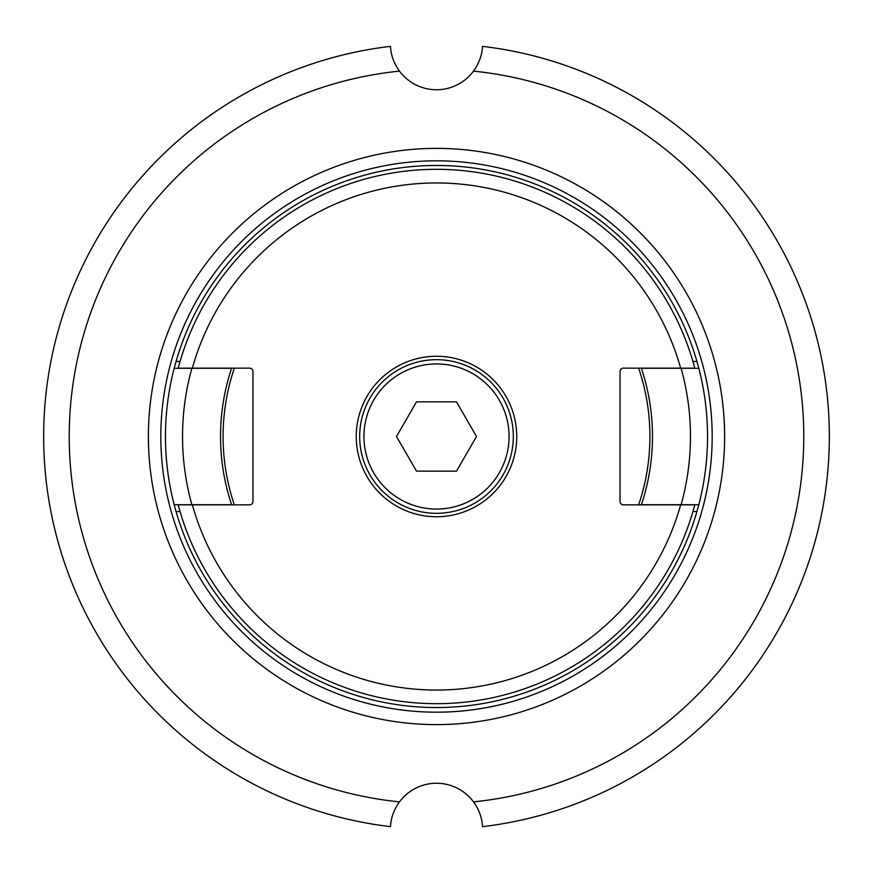 <?xml version="1.0" encoding="UTF-8"?>
<svg xmlns="http://www.w3.org/2000/svg" width="873" height="873" viewBox="0 0 873 873"><rect width="100%" height="100%" fill="white"/><g stroke="black" fill="none" stroke-linecap="round" stroke-linejoin="round"><path stroke-width="1.31" d="M363.943 436.5A72.557 72.557 0 0 1 436.5 363.943A72.557 72.557 0 0 1 509.057 436.5A72.557 72.557 0 0 1 436.5 509.057A72.557 72.557 0 0 1 363.943 436.5M396.506 436.5L416.497 471.136L456.503 471.136L476.494 436.5L456.503 401.864L416.497 401.864L396.506 436.5M638.665 368.144A213.416 213.416 0 0 1 638.665 504.856M234.335 504.856A213.416 213.416 0 0 1 234.335 368.144M249.547 368.144L178.201 368.144A267.193 267.193 0 0 1 694.799 368.144L623.453 368.144A3.416 3.416 0 0 0 620.037 371.56L620.037 501.44A3.416 3.416 0 0 0 623.453 504.856L680.645 504.856A253.53 253.53 0 0 1 192.355 504.856L249.547 504.856A3.416 3.416 0 0 0 252.963 501.44L252.963 371.56A3.416 3.416 0 0 0 249.547 368.144M680.645 504.856L694.799 504.856A267.193 267.193 0 0 1 178.201 504.856L192.355 504.856M192.355 368.144A253.53 253.53 0 0 1 680.645 368.144M516.74 436.5A80.24 80.24 0 0 0 436.5 356.26A80.24 80.24 0 0 0 356.26 436.5A80.24 80.24 0 0 0 436.5 516.74A80.24 80.24 0 0 0 516.74 436.5M513.324 436.5A76.824 76.824 0 0 1 436.5 513.324A76.824 76.824 0 0 1 359.676 436.5A76.824 76.824 0 0 1 436.5 359.676A76.824 76.824 0 0 1 513.324 436.5M390.482 826.644A392.85 392.85 0 0 1 390.482 46.356C390.929 55.217 393.93 63.467 399.485 71.128A46.094 46.094 0 0 0 473.515 71.128C479.026 63.489 482.027 55.228 482.518 46.356A392.85 392.85 0 0 1 482.518 826.644C482.027 817.772 479.026 809.511 473.515 801.872A46.094 46.094 0 0 0 399.485 801.872C393.974 809.511 390.973 817.772 390.482 826.644M399.485 801.872A367.238 367.238 0 0 1 399.485 71.128M473.515 71.128A367.238 367.238 0 0 1 473.515 801.872M436.5 724.612A288.112 288.112 0 0 0 724.612 436.5A288.112 288.112 0 0 0 436.5 148.388A288.112 288.112 0 0 0 148.388 436.5A288.112 288.112 0 0 0 436.5 724.612M681.126 368.286A253.956 253.956 0 0 1 681.126 504.714L641.415 504.714A215.969 215.969 0 0 0 641.415 368.286L698.815 368.286L696.938 361.455A271.034 271.034 0 0 0 176.062 361.455L180.056 361.455M698.815 368.286A271.034 271.034 0 0 1 698.815 504.714L681.126 504.714M174.185 368.286L231.585 368.286A215.969 215.969 0 0 0 231.585 504.714L174.185 504.714A271.034 271.034 0 0 1 174.185 368.286L176.062 361.455M698.815 504.714L696.938 511.545A271.034 271.034 0 0 1 176.062 511.545L174.185 504.714M191.874 504.714A253.956 253.956 0 0 1 191.874 368.286M436.5 712.182A275.682 275.682 0 0 1 160.818 436.5A275.682 275.682 0 0 1 436.5 160.818A275.682 275.682 0 0 1 712.182 436.5A275.682 275.682 0 0 1 436.5 712.182M692.944 361.455L696.938 361.455M180.056 511.545L176.062 511.545M692.944 511.545L696.938 511.545"/></g></svg>
